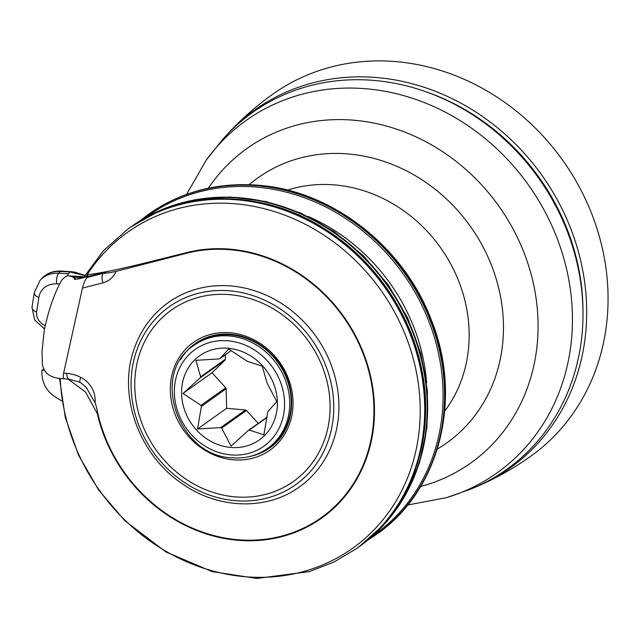 <?xml version="1.0" encoding="UTF-8"?>
<svg xmlns="http://www.w3.org/2000/svg" width="640" height="640" viewBox="0 0 640 640"><rect width="100%" height="100%" fill="white"/><g stroke="black" fill="none" stroke-linecap="round" stroke-linejoin="round"><path stroke-width="0.96" d="M478.84 485.712C497.08 477.696 514.328 467.912 530.576 456.344A222.272 197.872 -125.4 0 0 608 293.344A222.272 197.872 -125.4 0 0 396.448 61.664A222.272 197.872 -125.4 0 0 272.76 94.2C256.52 105.768 241.624 118.864 228.08 133.48A219.872 195.728 54.6 0 1 377.352 77.6A219.872 195.728 54.6 0 1 586.624 306.784A219.872 195.728 54.6 0 1 478.84 485.712A219.872 195.728 54.6 0 1 474.584 487.512M357.856 547.632A196.472 174.904 -125.4 0 0 358.736 547.008A196.472 174.904 -125.4 0 0 387.28 285.52A196.472 174.904 -125.4 0 0 130.848 226.896A196.472 174.904 -125.4 0 0 129.968 227.528M231.28 350.568L220 358.6L228.688 349.024L246.688 360.936A38.896 34.624 54.6 0 1 247.64 361.424L262.2 366.144L266.992 382.616A38.896 34.624 54.6 0 1 267.408 383.624L276.776 401.68L268.08 411.256A38.896 34.624 54.6 0 1 267.712 412.2L263.88 434.808L249.32 430.088L267.016 417.488M225.304 354.816L225.416 359.192L200.664 376.808L195.88 360.336L219.064 358.92A38.896 34.624 54.6 0 1 220 358.6M267.072 417.104L248.384 430.408L231.064 446.12L221.696 428.072L246.44 410.456L258.248 423.384M182.984 393.464L200.304 377.752L225.048 360.136L212.04 372.776L225.72 387.76L200.976 405.376L182.984 393.464L212.04 372.776M245.488 409.968L220.736 427.584L197.552 429L226.616 408.312L245.488 409.968A38.896 34.624 54.6 0 0 246.44 410.456M197.552 429L201.392 406.392L226.136 388.776L226.616 408.312M228.264 348.272A51.6 45.936 54.6 0 1 271.56 426.288A51.6 45.936 54.6 0 1 188.6 419.016A51.6 45.936 54.6 0 1 228.264 348.272M200.304 377.752A38.896 34.624 54.6 0 1 200.664 376.808M201.392 406.392A38.896 34.624 54.6 0 1 200.976 405.376M221.696 428.072A38.896 34.624 54.6 0 1 220.736 427.584M249.32 430.088A38.896 34.624 54.6 0 1 248.384 430.408M226.136 388.776A38.896 34.624 54.6 0 1 225.72 387.76M225.048 360.136A38.896 34.624 54.6 0 1 225.416 359.192M44.416 370.12L41.872 370.296L41.944 374.12C42.576 384.224 47.288 392.008 56.072 397.472L61.92 401.032M43.768 368.944L41.872 370.296M426.616 382.88A181.784 161.832 -125.4 0 0 308.136 216.464M229.952 294.68A105.184 93.632 54.6 0 1 330.064 404.312A105.184 93.632 54.6 0 1 234.896 496.848A105.184 93.632 54.6 0 1 134.784 387.208A105.184 93.632 54.6 0 1 229.952 294.68M249.48 456.576A64.104 57.064 -125.4 0 0 269.6 447.984C296.664 430.096 299.352 384.784 274.624 357.552C265.208 346.784 253.944 339.608 240.84 336.016C223.896 331.816 208.696 334.328 195.248 343.544A64.104 57.064 -125.4 0 0 180.544 359.736M267.664 448.384L269.136 447.336A63.304 56.36 -125.4 0 0 287.648 381.232A63.304 56.36 -125.4 0 0 230.936 334.92A63.304 56.36 -125.4 0 0 195.704 344.184L194.232 345.24C149.664 373.176 177.864 456.16 232 457.792C245.264 458.84 257.152 455.704 267.664 448.384A63.304 56.36 -125.4 0 0 276.864 364.128A63.304 56.36 -125.4 0 0 194.232 345.24M168.288 302.56A113.12 100.704 54.6 0 1 315.928 336.312A113.12 100.704 54.6 0 1 299.496 486.864C266.464 511.12 216.888 509.208 180.576 482.568C138.608 453.576 117.96 395.224 133.816 349.904C140.464 330.144 151.96 314.368 168.288 302.56M64.128 378.792C63.096 378.48 62.928 376.592 63.632 373.12L66.792 373.384A7.936 2.896 94.7 0 0 69.088 379.192L64.128 378.792C51.744 378.392 43.968 374.392 42.352 363.928L42.04 351.392L44.264 329.992C48.648 309.792 54.4 293.288 61.512 280.488L61.512 280.488C64.632 276.856 67.16 275.344 69.112 275.968L72.08 276.68L76.144 279.176L88.752 276.376A3.968 1.712 -104.4 0 1 89.008 276.256L86.808 276.824A3.968 1.712 -104.4 0 1 86.856 276.808A192.92 171.736 54.6 0 1 88.304 274.568C111.824 271.904 153.24 260.88 187.08 252.512A151.424 134.8 54.6 0 1 356.816 338.2A151.424 134.8 54.6 0 1 321.712 518.072A151.424 134.8 54.6 0 1 97.312 413.664L85.528 392.048L68.176 379.12M63.632 373.12L82.44 288.096C83.768 282.768 85.376 279.216 87.28 277.424L88.752 276.376L109.248 271.112M87.28 277.424L103.416 273.28C106.32 273.288 110.504 272.656 115.984 271.384L186.56 253.248A150.824 134.264 54.6 0 1 356.152 338.072A150.824 134.264 54.6 0 1 321.368 517.584A150.824 134.264 54.6 0 1 96.784 408.616A31.752 28.264 -125.4 0 0 95.056 402.728L86.024 387.04L80.184 382.352L69.088 379.192M66.704 276.224L69.944 271.992L84.776 275.544M332.248 509.64A150.824 134.264 54.6 0 1 327.256 513.392L321.368 517.584M83.928 276.944L81.928 276.552M324.624 515.928A151.424 134.8 54.6 0 1 316.184 521.072M224.984 136.904A219.872 195.728 54.6 0 1 228.08 133.48M425.36 91.576A215.904 192.2 54.6 0 1 583 313.016M407.688 505L446.496 497.632L470.32 489.288A219.072 195.024 -125.4 0 0 582.936 308.816A219.072 195.024 -125.4 0 0 374.424 80.464A219.072 195.024 -125.4 0 0 221.912 140.36L206.232 160.136L186.568 194.4M358.944 546.864A196.472 174.904 -125.4 0 0 359.152 546.72A196.472 174.904 -125.4 0 0 387.688 285.224A196.472 174.904 -125.4 0 0 131.264 226.608A196.472 174.904 -125.4 0 0 131.056 226.752M145.912 217.352A195.536 174.072 54.6 0 1 256.928 187.128A195.536 174.072 54.6 0 1 432.568 331.608A195.536 174.072 54.6 0 1 372.696 535.904M230.136 332.776A66.088 58.832 -125.4 0 0 170.336 390.912A66.088 58.832 -125.4 0 0 233.24 459.8A66.088 58.832 -125.4 0 0 293.032 401.656A66.088 58.832 -125.4 0 0 230.136 332.776M136.112 352.2A109.152 97.168 -125.4 0 0 253.216 500.536A109.152 97.168 -125.4 0 0 307.936 334.544A109.152 97.168 -125.4 0 0 136.112 352.2M95.056 402.728A23.816 21.2 -125.4 0 0 80.776 377.344A39.688 35.336 -125.4 0 0 66.792 373.384M115.984 271.384A23.816 21.2 54.6 0 1 102.96 282.824L82.44 288.096M45.152 325.536A11.904 9.48 42.3 0 1 36.608 312.016L38.896 297.472A23.816 18.96 42.3 0 1 56.736 283.88A7.936 3.44 -86.9 0 1 58.736 273.24L60.352 271.464A3.968 1.72 -86.9 0 1 61.184 271.048C53.272 270.704 46.808 273.176 41.784 278.448A31.752 25.28 42.3 0 1 60.352 271.464L68.792 271.928A3.968 1.72 -86.9 0 1 69.624 271.504A3.968 1.72 -86.9 0 1 69.728 271.52M70.888 271.584A3.968 1.832 94.2 0 0 70.856 271.584A3.968 1.832 94.2 0 0 69.944 271.992L68.792 271.928M86.56 276.936A3.968 1.712 -104.4 0 1 86.808 276.824C79.856 278.704 75.664 279.488 74.24 279.176L74.264 279.184M186.56 253.248L187.872 252.312M80.776 377.344A7.936 1.856 116.5 0 0 80.184 382.352M103.416 273.28A7.936 3.424 75.6 0 0 102.96 282.824M72.936 277.144L83.544 277.584M36.608 312.016A7.936 4.256 -171.1 0 1 32 307.232L34.584 319.896L44.464 328.928M38.896 297.472A7.936 4.256 -171.1 0 1 34.288 292.688L32 307.232M68.336 273.76L58.736 273.24A31.752 25.28 -137.7 0 0 40.168 280.224L34.288 292.688M56.736 283.88L59.736 284.048M85.64 277.12A193.968 172.672 54.6 0 1 377.576 285.704A193.968 172.672 54.6 0 1 306.048 570.816A193.968 172.672 54.6 0 1 60.224 378.432M83.496 277.672L103.432 250.72L128.344 228.68A196.472 174.904 54.6 0 1 384.776 287.304A196.472 174.904 54.6 0 1 356.232 548.792L333.84 562.096L309.44 571.592L256.856 578.448L212.096 571.592L165.856 551.904L124.984 520.832L98.72 490.144L78.536 455.176L65.28 417.384L59.512 378.36M97.784 413.32L97.312 413.664M128.344 228.68L129.08 228.152A196.472 174.904 54.6 0 1 385.512 286.776A196.472 174.904 54.6 0 1 356.968 548.264L356.232 548.792M446.496 497.632A216.328 192.576 -125.4 0 0 572.392 314.28A216.328 192.576 -125.4 0 0 366.496 88.8A216.328 192.576 -125.4 0 0 206.232 160.136M420.64 486.48A193.016 171.832 -125.4 0 0 534.904 291.072A193.016 171.832 -125.4 0 0 354.32 120.256A193.016 171.832 -125.4 0 0 208.304 188.216M437.336 449.04A162.736 144.864 -125.4 0 0 496.216 278.952A162.736 144.864 -125.4 0 0 348.536 153.984A162.736 144.864 -125.4 0 0 249.144 184.696M444.744 411.056A140.904 125.432 -125.4 0 0 453.928 270.224A140.904 125.432 -125.4 0 0 335.024 184.952A140.904 125.432 -125.4 0 0 287.464 190.128M367.432 540.4L376.088 534.656A196.472 174.904 -125.4 0 0 433.528 329.52A196.472 174.904 -125.4 0 0 257.528 185.784A196.472 174.904 -125.4 0 0 148.2 214.544L139.944 220.848M376.248 534.544A196.472 174.904 -125.4 0 0 376.416 534.424A196.472 174.904 -125.4 0 0 433.856 329.288A196.472 174.904 -125.4 0 0 257.856 185.552A196.472 174.904 -125.4 0 0 148.528 214.312A196.472 174.904 -125.4 0 0 148.36 214.432M230.872 454.888A59.336 52.824 -125.4 0 0 276.48 373.52A59.336 52.824 -125.4 0 0 181.072 365.168A59.336 52.824 -125.4 0 0 230.872 454.888M358.736 547.008L384.912 523.72L405.28 495.456L419.464 463.016L426.936 427.672L427.416 390.776L420.912 353.736L407.68 317.968L388.216 284.84L363.28 255.608L333.816 231.4L300.952 213.136L265.936 201.52L230.088 197.008L194.8 199.8L161.424 209.784L130.848 226.896M61.184 271.048L74.288 272.016L84.896 275.344M108.28 271.304L89.008 276.256M82.672 276.624L69.12 275.968M40.168 280.224L41.784 278.448M129.08 228.152C183.816 188.088 265.056 189.112 327.304 230.52C374.264 260.696 409.456 311.624 420.992 366.096C437.072 436.776 411.152 510.688 356.968 548.264M376.088 534.656L376.416 534.424C439.872 490.904 463.208 398.368 431.24 319.752C403.736 246.656 332.2 190.752 258.736 185.272C217.704 182.032 180.968 191.712 148.528 214.312L148.2 214.544"/></g></svg>
